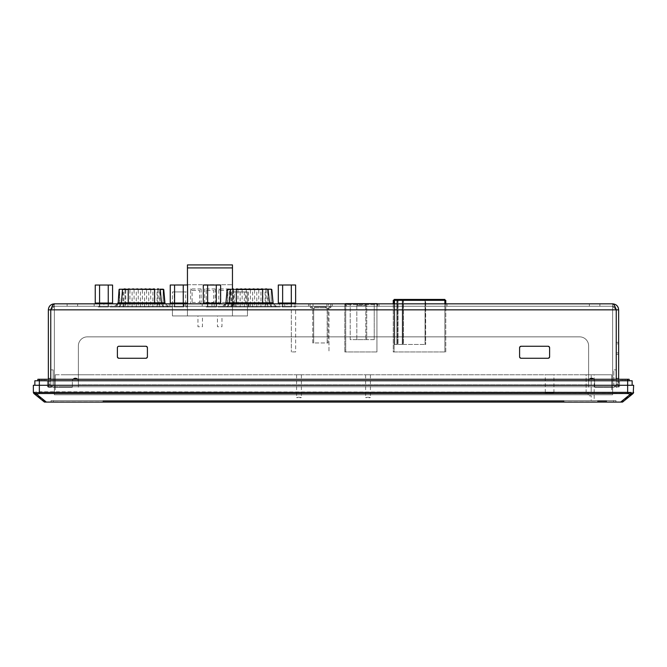 <?xml version="1.0" encoding="UTF-8"?>
<svg xmlns="http://www.w3.org/2000/svg" width="667" height="667" viewBox="0 0 667 667"><rect width="100%" height="100%" fill="white"/><g stroke="black" fill="none" stroke-linecap="round" stroke-linejoin="round"><path stroke-width="0.5" stroke-dasharray="3.33 2.5" d="M615.974 304.852L612.639 303.835L54.361 303.835L54.361 394.781L612.639 394.781L54.361 394.781L54.361 306.236L612.639 306.236L54.361 306.236L612.639 306.236L54.361 306.236L50.759 309.838L616.241 309.838L616.241 384.275A3.002 3.002 0 0 1 613.24 387.277L594.63 387.277L594.63 381.274A3.002 3.002 0 0 0 591.629 378.272A3.002 3.002 0 0 1 594.63 381.274A3.002 3.002 0 0 0 591.629 378.272A3.002 3.002 0 0 0 588.627 381.274A3.002 3.002 0 0 1 591.629 378.272A3.002 3.002 0 0 0 588.627 381.274L588.627 384.876L78.373 384.876L78.373 381.274A3.002 3.002 0 0 0 75.371 378.272A3.002 3.002 0 0 1 78.373 381.274A3.002 3.002 0 0 0 75.371 378.272A3.002 3.002 0 0 0 72.37 381.274A3.002 3.002 0 0 1 75.371 378.272A3.002 3.002 0 0 0 72.37 381.274L72.37 387.277L72.37 381.274A3.002 3.002 0 0 1 73.137 379.273M618.643 379.273L618.643 384.275L616.241 384.275L616.241 309.838L616.241 384.275L616.241 309.838L612.639 306.236L612.639 394.781L612.639 303.835C613.84 304.194 615.041 306.195 616.241 309.838L50.759 309.838L50.759 384.275L50.759 309.838L54.361 306.236L54.361 303.835L51.726 307.387M545.273 392.78L553.943 392.78L545.273 392.78L545.273 374.771L553.943 374.771L545.273 374.771M553.943 392.78L553.943 374.771M368.017 397.207L365.616 397.565L368.017 397.924L370.418 397.565L368.017 397.207M368.017 374.771C365.166 374.771 365.166 374.771 368.017 374.771C365.166 374.771 365.166 374.771 368.017 374.771C370.869 374.771 370.869 374.771 368.017 374.771C370.869 374.771 370.869 374.771 368.017 374.771M298.983 397.207L296.582 397.565L298.983 397.924L301.384 397.565L298.983 397.207M298.983 374.771C296.131 374.771 296.131 374.771 298.983 374.771C296.131 374.771 296.131 374.771 298.983 374.771C301.834 374.771 301.834 374.771 298.983 374.771C301.834 374.771 301.834 374.771 298.983 374.771M611.739 389.778L611.739 374.771L611.739 389.778M55.261 389.778L55.261 374.771L55.261 389.778M620.143 385.276L39.353 385.276L620.143 385.276M33.35 385.276L633.65 385.276L633.65 392.313L631.791 393.688L633.091 393.53L632.574 393.955M622.544 402.084L621.436 402.084L631.791 393.688L627.647 393.272L35.209 393.688L33.825 392.204L39.353 391.787L39.353 393.272M34.476 393.989L33.909 393.53L35.209 393.688L45.564 402.084L621.436 402.084M44.456 402.084L45.564 402.084M33.35 392.363L33.909 393.53L33.35 392.363L33.825 392.204M34.184 393.655L33.35 392.313M34.851 385.276L34.851 380.774L39.353 380.774L39.353 385.276L34.851 385.276L632.149 385.276L39.353 385.276L39.353 391.787L633.175 392.204M632.816 393.655L633.65 392.313M613.54 402.084L613.54 400.584L53.46 400.584L615.941 400.584L53.46 400.584L613.54 400.584L613.54 402.084L53.46 402.084L53.46 400.584L53.46 401.784L51.059 401.784L51.059 400.584L53.46 400.584L53.46 402.084L613.54 402.084M53.46 402.084L50.459 402.084L53.46 402.084M594.18 374.771L586.11 374.771L586.11 392.238L591.179 392.238L586.11 392.238L586.11 374.771L594.18 374.771L594.18 400.584L591.179 400.584L591.179 395.839L588.177 395.839L588.177 392.238L591.179 392.238L591.179 374.771L591.179 392.238L588.177 392.238M561.014 392.238L99.983 392.238L561.014 392.238M586.11 392.238C591.887 392.238 591.887 392.238 586.11 392.238L90.262 392.238L586.11 392.238C591.887 392.238 591.887 392.238 586.11 392.238M90.262 392.238C84.476 392.238 84.476 392.238 90.262 392.238L79.757 392.238L90.262 392.238C84.476 392.238 84.476 392.238 90.262 392.238M602.134 374.771C612.156 374.771 612.156 374.771 602.134 374.771M586.11 374.771C591.887 374.771 591.887 374.771 586.11 374.771L90.262 374.771C84.476 374.771 84.476 374.771 90.262 374.771L79.757 374.771L90.262 374.771C84.476 374.771 84.476 374.771 90.262 374.771L586.11 374.771C591.887 374.771 591.887 374.771 586.11 374.771M125.062 374.771L133.733 374.771L125.062 374.771M61.864 374.771L82.875 374.771L61.864 374.771M584.125 374.771L605.136 374.771L584.125 374.771M594.33 374.771L609.938 374.771L594.33 374.771M55.261 374.771L611.739 374.771L55.261 374.771M37.852 380.774L37.852 379.273L39.353 379.273L39.353 380.774L37.852 380.774L632.149 380.774L632.149 385.276M629.148 380.774L629.148 379.273L39.353 379.273M627.047 380.774L627.047 379.273L41.454 379.273L625.546 379.273L625.546 380.774L41.454 380.774L41.454 379.273L39.953 379.273L41.454 379.273L41.454 380.774L39.953 380.774L39.953 379.273L39.953 380.774L625.546 380.774L625.546 379.273L627.047 379.273L627.047 380.774L625.546 380.774L627.047 380.774M621.044 379.273L42.955 379.273L42.955 380.774L45.956 380.774L42.955 380.774L42.955 379.273L621.044 379.273L621.044 380.774L45.956 380.774L621.044 380.774L45.956 380.774L45.956 379.273L622.544 379.273L622.544 380.774L44.456 380.774L44.456 379.273L44.456 380.774L45.956 380.774L45.956 379.273L621.044 379.273L621.044 380.774L622.544 380.774L622.544 379.273L621.044 379.273L621.044 380.774L624.045 380.774L624.045 379.273L624.045 380.774L621.044 380.774L621.044 379.273M45.956 379.273L45.956 380.774L45.956 379.273M47.457 386.777L47.457 380.774L47.457 386.777L48.958 386.777L48.958 380.774L618.042 380.774L618.042 386.777L47.457 386.777M612.339 386.777L608.137 386.777L612.339 386.777M58.863 386.777L608.137 386.777L58.863 386.777M48.958 386.777L619.543 386.777L618.042 386.777L618.042 380.774L619.543 380.774L47.457 380.774L48.958 380.774L48.958 386.777M619.543 380.774L619.543 386.777L619.543 380.774M154.877 306.928L152.901 306.928L154.877 306.928L154.869 289.52A0.6 0.6 0 0 0 154.786 289.211M152.901 306.928L152.893 289.52A0.6 0.6 0 0 1 152.976 289.211M146.565 306.937L144.589 306.937L146.565 306.937L146.557 289.528A0.6 0.6 0 0 0 146.473 289.211M144.589 306.937L144.581 289.528A0.6 0.6 0 0 1 144.664 289.211M138.252 306.937L136.268 306.937L138.252 306.937L138.244 289.528A0.6 0.6 0 0 0 138.152 289.22M136.268 306.937L136.26 289.528A0.6 0.6 0 0 1 136.351 289.22M129.94 306.945L127.956 306.945L129.94 306.945L129.932 289.536A0.6 0.6 0 0 0 129.84 289.22M127.956 306.945L127.947 289.536A0.6 0.6 0 0 1 128.039 289.22M125.78 306.945L123.804 306.945L125.78 306.945L125.771 289.536A0.6 0.6 0 0 0 125.688 289.22M123.804 306.945L123.795 289.536A0.6 0.6 0 0 1 123.879 289.22M134.092 306.937L132.116 306.945L134.092 306.937L134.084 289.528A0.6 0.6 0 0 0 134 289.22M132.116 306.945L132.108 289.536A0.6 0.6 0 0 1 132.191 289.22M159.038 306.928L157.053 306.928L159.038 306.928L159.029 289.52A0.6 0.6 0 0 0 158.938 289.203M157.053 306.928L157.045 289.52A0.6 0.6 0 0 1 157.137 289.203M150.725 306.928L148.741 306.937L150.725 306.928L150.717 289.52A0.6 0.6 0 0 0 150.625 289.211M148.741 306.937L148.733 289.528A0.6 0.6 0 0 1 148.824 289.211M142.413 306.937L140.429 306.937L142.413 306.937L142.405 289.528A0.6 0.6 -0 0 0 142.313 289.211M140.429 306.937L140.42 289.528A0.6 0.6 180 0 1 140.512 289.211M163.157 306.928L163.148 289.503L119.668 289.528L157.771 289.203L157.779 306.928L168.934 306.92L113.907 306.953L163.157 306.928L157.779 306.928L157.779 302.818L125.054 302.835L125.054 306.945L125.046 289.22L163.749 289.478M108.421 306.953L99.416 306.962L108.421 306.953L108.413 303.835M99.416 306.962L99.408 303.835M99.408 303.06L108.413 303.051L99.408 303.06M183.425 306.912L174.42 306.92L183.425 306.912L183.425 303.835M174.42 306.92L174.42 303.835M174.42 303.018L183.425 303.01L174.42 303.018M98.141 306.962L187.702 306.912L98.141 306.962M108.121 306.953L99.716 306.953L108.121 306.953L108.104 285.042L99.7 285.042L108.104 285.042M99.716 306.953L99.7 285.042M112.581 303.051L95.248 303.06M95.239 285.051L108.237 285.042L108.246 303.051M108.237 285.042L112.573 285.042M99.575 285.051L99.583 303.06M183.125 306.92L174.721 306.92L183.125 306.92L183.117 285.009L174.712 285.009L183.117 285.009M174.721 306.92L174.712 285.009M187.585 303.01L170.26 303.018M170.243 285.009L183.242 285.001L183.25 303.01M183.242 285.001L187.577 285.001M174.579 285.009L174.587 303.018M262.931 306.928L260.955 306.928L262.931 306.928L262.923 289.52A0.6 0.6 0 0 0 262.84 289.211M260.955 306.928L260.947 289.52A0.6 0.6 0 0 1 261.03 289.211M254.619 306.937L252.643 306.937L254.619 306.937L254.611 289.528A0.6 0.6 0 0 0 254.527 289.211M252.643 306.937L252.635 289.528A0.6 0.6 0 0 1 252.718 289.211M246.306 306.937L244.322 306.937L246.306 306.937L246.298 289.528A0.6 0.6 0 0 0 246.206 289.22M244.322 306.937L244.314 289.528A0.6 0.6 0 0 1 244.405 289.22M237.994 306.945L236.01 306.945L237.994 306.945L237.986 289.536A0.6 0.6 0 0 0 237.894 289.22M236.01 306.945L236.001 289.536A0.6 0.6 0 0 1 236.093 289.22M233.834 306.945L231.858 306.945L233.834 306.945L233.825 289.536A0.6 0.6 0 0 0 233.742 289.22M231.858 306.945L231.849 289.536A0.6 0.6 0 0 1 231.933 289.22M242.146 306.937L240.17 306.945L242.146 306.937L242.138 289.528A0.6 0.6 0 0 0 242.054 289.22M240.17 306.945L240.162 289.536A0.6 0.6 0 0 1 240.245 289.22M267.092 306.928L265.107 306.928L267.092 306.928L267.083 289.52A0.6 0.6 0 0 0 266.992 289.203M265.107 306.928L265.099 289.52A0.6 0.6 0 0 1 265.191 289.203M258.779 306.928L256.795 306.937L258.779 306.928L258.771 289.52A0.6 0.6 0 0 0 258.679 289.211M256.795 306.937L256.787 289.528A0.6 0.6 0 0 1 256.878 289.211M250.467 306.937L248.483 306.937L250.467 306.937L250.458 289.528A0.6 0.6 -0 0 0 250.367 289.211M248.483 306.937L248.474 289.528A0.6 0.6 180 0 1 248.566 289.211M271.211 306.928L271.202 289.503L227.722 289.528L265.825 289.203L265.833 306.928L276.988 306.92L221.961 306.953L271.211 306.928L265.833 306.928L265.833 302.818L233.108 302.835L233.108 306.945L233.1 289.22L271.803 289.478M216.475 306.953L207.47 306.962L216.475 306.953L216.467 303.835M207.47 306.962L207.462 303.835M207.462 303.06L216.467 303.051L207.462 303.06M291.479 306.912L282.475 306.92L291.479 306.912L291.479 303.835M282.475 306.92L282.475 303.835M282.475 303.018L291.479 303.01L282.475 303.018M206.195 306.962L295.756 306.912L206.195 306.962M216.175 306.953L207.77 306.953L216.175 306.953L216.158 285.042L207.754 285.042L216.158 285.042M207.77 306.953L207.754 285.042M220.635 303.051L203.302 303.06M203.293 285.051L216.291 285.042L216.3 303.051M216.291 285.042L220.627 285.042M207.629 285.051L207.637 303.06M291.179 306.92L282.775 306.92L291.179 306.92L291.171 285.009L282.766 285.009L291.171 285.009M282.775 306.92L282.766 285.009M295.639 303.01L278.314 303.018M278.297 285.009L291.296 285.001L291.304 303.01M291.296 285.001L295.631 285.001M282.633 285.009L282.641 303.018M291.312 309.913L291.329 351.934L291.312 309.913L295.639 309.913L291.312 309.913M295.664 351.934L291.329 351.934L295.664 351.934L295.639 309.913M364.024 303.635L358.621 303.635L364.024 303.635L365.824 305.436L364.024 303.635M356.82 305.436L358.621 303.635L356.82 305.436L365.824 305.436L356.82 305.436L356.82 339.653L365.824 339.653L356.82 339.653L356.82 305.436M365.824 305.436L365.824 339.653L365.824 305.436M344.814 304.536L345.714 304.536L345.714 351.959L376.93 351.959L345.714 351.959L345.714 304.536L344.814 304.536A0.9 0.9 0 0 1 345.147 303.835A0.9 0.9 0 0 0 344.814 304.536L344.814 351.959L344.814 304.536M377.53 303.835L377.53 306.236L379.031 306.236L379.031 303.835L379.031 306.236L345.114 306.236L377.53 306.236L377.53 303.835L379.031 303.835L345.114 303.835L345.114 306.236L345.114 303.835L377.53 303.835A0.9 0.9 0 0 1 377.83 304.536A0.9 0.9 0 0 0 376.93 303.635L345.714 303.635L345.714 304.536L376.93 304.536L376.93 351.959L376.93 304.536L377.83 304.536L345.714 304.536L345.714 303.835M374.229 339.653L374.229 303.635L366.725 303.635L374.229 303.635L374.229 339.653L366.725 339.653L366.725 303.635L350.217 303.635L366.725 303.635L366.725 339.653L350.217 339.653L350.217 303.635L350.217 339.653L374.229 339.653M344.814 351.959L345.714 351.959M393.247 303.835L393.247 351.959L394.147 351.959L393.247 351.959L393.247 300.333L394.147 300.333L394.147 299.433L444.872 299.433L444.872 300.333L445.773 300.333L445.773 351.959L444.872 351.959L445.773 351.959L445.773 303.835M394.147 344.455L394.147 299.433L394.147 344.455L397.449 344.455L394.147 344.455M394.747 300.333L394.147 300.934L394.747 300.333L396.848 300.333L394.747 300.333L394.747 344.455L394.747 300.333M396.848 300.333L397.449 300.333L397.449 344.455L397.449 300.333L397.449 344.455L397.449 300.333L396.848 300.333L396.848 344.455L396.848 300.333M394.447 300.333L401.951 300.333L394.447 300.333L394.447 299.433L401.951 299.433L394.447 299.433L401.951 299.433L401.951 300.333L394.447 300.333L394.447 299.433L394.447 300.333L394.447 299.433L396.548 299.433L397.624 300.509L402.251 300.333L397.624 300.509L396.548 299.433L397.274 300.158L396.548 299.433L394.147 299.433L401.951 299.433L401.951 300.333L401.951 299.433L426.563 299.433L425.488 300.509L425.663 344.455L425.663 300.333L403.452 300.333L425.488 300.509L426.563 299.433L401.951 299.433L403.026 300.509L403.452 300.333L401.951 299.433L402.676 300.158L402.251 300.333L402.851 300.333L401.951 299.433L401.951 300.333L394.447 300.333M398.049 344.455L402.851 344.455L397.449 344.455L398.049 344.455L398.049 300.333L398.049 344.455M402.851 300.333L402.851 344.455L402.851 300.333M403.452 344.455L425.062 344.455L402.851 344.455L403.452 344.455L403.452 300.333L403.452 344.455M425.663 344.455L425.062 344.455L425.663 344.455M394.147 303.835L394.147 351.959L444.872 351.959L394.147 351.959L394.147 300.333L444.872 300.333L444.872 351.959L444.872 303.835M310.372 306.937L311.873 306.937L310.372 306.937L310.372 307.837L310.372 306.937M328.081 308.437L327.18 308.437L328.081 308.437L328.081 307.837L328.081 342.955L312.773 342.955L312.773 308.437L311.873 308.437L311.873 307.837L311.873 308.437L312.773 308.437L312.773 307.837L312.773 342.955L328.081 342.955L328.081 308.437L328.981 308.437L328.981 351.959L328.981 308.437M313.673 308.437L311.873 308.437L314.424 308.437L313.673 308.437L314.424 308.437L313.673 308.437L313.673 342.955L313.673 308.437M328.981 306.937L331.382 306.937L328.981 306.937A0.9 0.9 0 0 0 328.081 307.837M328.981 307.837L330.482 307.837L330.482 306.937M325.529 306.937L314.424 306.937L314.424 307.837L326.43 307.837L326.43 306.937L314.424 306.937L326.43 306.937L326.43 308.437L326.43 307.837L314.424 307.837L314.424 306.937L326.43 306.937L325.529 306.937L325.529 307.837L327.18 308.437L326.43 308.437M314.424 307.837L314.424 308.437L314.424 307.837M311.873 306.937A0.9 0.9 0 0 1 312.773 307.837A0.9 0.9 0 0 0 311.873 306.937M310.372 307.837L311.873 307.837L310.372 307.837M77.605 379.273A3.002 3.002 0 0 1 78.373 381.274L78.373 384.876C78.373 387.961 78.373 387.961 78.373 384.876L78.373 345.856L78.373 384.876L588.627 384.876L588.627 345.856A9.005 9.005 0 0 0 579.623 336.852L87.377 336.852A9.005 9.005 0 0 0 78.373 345.856L78.373 384.876C78.373 387.961 78.373 387.961 78.373 384.876L78.373 345.856A9.005 9.005 0 0 1 87.377 336.852L579.623 336.852A9.005 9.005 0 0 1 588.627 345.856L588.627 384.876C588.627 387.961 588.627 387.961 588.627 384.876L588.627 381.274A3.002 3.002 0 0 1 589.395 379.273M593.863 379.273A3.002 3.002 0 0 1 594.63 381.274L594.63 387.277L594.63 381.274L594.63 387.277L613.24 387.277A3.002 3.002 0 0 0 616.241 384.275A3.002 3.002 0 0 1 613.24 387.277A3.002 3.002 0 0 0 616.241 384.275L616.241 309.838L618.643 309.838L618.643 384.876A2.401 2.401 0 0 1 616.241 387.277A2.401 2.401 0 0 1 613.84 384.876L613.84 369.868L616.241 369.868L613.84 369.868L613.84 384.876A2.401 2.401 0 0 0 616.241 387.277A2.401 2.401 0 0 0 618.643 384.876L618.643 381.274C618.643 377.422 618.643 377.422 618.643 381.274L618.643 387.277L618.643 384.275L616.241 384.275L616.241 387.277L616.241 309.838C616.033 307.662 614.832 306.461 612.639 306.236L615.274 307.387M313.023 306.236L295.014 306.236L313.023 306.236L313.023 303.835L295.014 303.835L313.023 303.835M295.014 306.236L295.014 303.835M77.622 306.236L77.622 303.835L67.117 303.835L77.622 303.835L67.117 303.835L77.622 303.835L77.622 306.236L67.117 306.236L67.117 303.835L67.117 306.236L77.622 306.236M599.883 306.236L599.883 303.835L589.378 303.835L599.883 303.835L589.378 303.835L599.883 303.835L599.883 306.236L589.378 306.236L589.378 303.835L589.378 306.236L599.883 306.236M296.732 306.236L286.977 306.236L286.977 303.835L296.732 303.835L286.977 303.835L286.977 306.236L296.732 306.236L296.732 303.835M48.358 384.876L48.358 381.274L48.358 384.876A2.401 2.401 0 0 0 50.759 387.277A2.401 2.401 0 0 0 53.16 384.876A2.401 2.401 0 0 1 50.759 387.277A2.401 2.401 0 0 1 48.358 384.876M53.16 369.868L53.16 384.876L53.16 369.868L50.759 369.868L53.16 369.868M50.759 369.868L50.759 381.274L48.358 381.274L48.358 378.272L48.358 381.274C48.358 377.422 48.358 377.422 48.358 381.274L48.358 387.277L48.358 381.274L50.759 381.274L50.759 369.868M49.366 306.503L48.358 309.838L48.358 379.273M50.759 379.273L50.759 384.275L48.358 384.275L48.358 387.277L48.358 384.275L50.759 384.275L50.759 309.838C50.967 307.662 52.168 306.461 54.361 306.236C52.176 306.453 50.975 307.654 50.759 309.838L50.759 384.275A3.002 3.002 0 0 0 53.76 387.277A3.002 3.002 0 0 1 50.759 384.275A3.002 3.002 0 0 0 53.76 387.277A3.002 3.002 0 0 1 50.759 384.275L50.759 309.838L48.358 309.838M617.634 306.503L616.883 305.594M224.837 303.835L279.431 303.835L279.431 306.236L286.977 306.236L211.964 306.236L211.964 303.835L202.209 303.835L211.964 303.835L211.964 306.236L202.209 306.236L219.518 306.236L219.518 303.835L224.837 303.835L224.837 306.236L219.518 306.236M279.431 303.835L219.518 303.835M214.19 303.835L214.19 306.236M284.751 303.835L284.751 306.236M116.783 306.236L178.923 306.236C191.454 306.236 191.454 306.236 178.923 306.236L103.91 306.236L103.91 303.835L94.155 303.835L103.91 303.835L103.91 306.236L94.155 306.236L111.464 306.236L111.464 303.835L116.783 303.835L116.783 306.236L111.464 306.236M332.283 306.236L310.072 306.236L332.283 306.236L332.283 303.835L332.283 306.236M330.782 303.835L310.072 303.835L330.782 303.835L330.782 306.236L330.782 303.835M310.072 306.236L308.571 306.236L308.571 303.835L310.072 303.835L308.571 303.835L308.571 306.236L310.072 306.236L310.072 303.835L310.072 306.236M446.973 303.835L446.973 306.236L446.973 303.835L445.473 303.835L446.973 303.835M344.914 306.236L328.406 306.236L328.406 303.835L344.914 303.835L326.905 303.835L328.406 303.835L328.406 306.236L346.415 306.236L346.415 303.835L344.914 303.835L346.415 303.835L346.415 306.236L344.914 306.236L344.914 303.835L344.914 306.236M328.406 306.236L326.905 306.236L326.905 303.835L326.905 306.236L328.406 306.236M250.475 306.236L234.267 306.236L250.475 306.236L250.475 303.835L250.475 306.236M234.267 303.835L232.766 303.835L235.768 303.835L235.768 306.236L235.768 303.835L250.475 303.835L234.267 303.835L234.267 306.236L186.993 306.236L186.993 303.835L232.766 303.835L186.993 303.835L186.993 306.236L232.766 306.236L232.766 303.835L232.766 306.236L234.267 306.236M248.974 303.835L248.974 306.236L248.974 303.835M185.493 303.835L185.493 306.236L185.493 303.835L185.493 306.236L170.785 306.236L170.785 303.835L183.992 303.835L170.785 303.835L170.785 306.236L186.993 306.236L185.493 306.236L185.493 303.835L183.992 303.835L183.992 306.236L183.992 303.835L186.993 303.835L185.493 303.835M169.285 306.236L169.285 303.835L169.285 306.236L170.785 306.236L169.285 306.236M446.973 306.236L393.547 306.236L446.973 306.236M393.547 306.236L392.046 306.236L393.547 306.236M343.613 306.236L345.114 306.236L343.613 306.236M279.431 306.236L224.837 306.236M170.785 303.835L169.285 303.835L170.785 303.835M393.547 303.835L445.473 303.835L393.547 303.835M345.114 303.835L343.613 303.835L345.114 303.835M116.783 303.835L111.464 303.835M178.923 303.835C191.454 303.835 191.454 303.835 178.923 303.835M118.342 346.365L145.906 346.256A1.501 1.501 0 0 1 147.407 347.757A1.501 1.501 0 0 0 145.906 346.256L118.893 346.256A1.501 1.501 0 0 0 117.392 347.757L117.392 356.762L117.392 347.757L118.893 346.256L145.906 346.256L118.893 346.256L145.906 346.256L147.407 347.757L147.407 356.762L147.407 347.757L147.407 356.762L145.906 358.262L118.893 358.262L145.906 358.262L118.893 358.262L117.392 356.762L117.392 347.757A1.501 1.501 0 0 1 118.893 346.256A1.501 1.501 0 0 0 117.392 347.757L117.392 356.762A1.501 1.501 0 0 0 118.893 358.262A1.501 1.501 0 0 1 117.392 356.762L117.392 347.757L117.5 357.312M519.701 357.312L519.593 347.757L519.593 356.762A1.501 1.501 0 0 0 521.094 358.262L548.107 358.262L521.094 358.262L519.593 356.762L519.593 347.757L519.593 356.762L519.593 347.757L521.094 346.256L548.107 346.256L521.094 346.256L548.107 346.256L549.608 347.757L549.608 356.762L549.608 347.757L549.608 356.762L548.107 358.262L521.094 358.262A1.501 1.501 0 0 1 519.593 356.762A1.501 1.501 0 0 0 521.094 358.262L548.107 358.262A1.501 1.501 0 0 0 549.608 356.762L549.608 347.757A1.501 1.501 0 0 0 548.107 346.256L521.094 346.256A1.501 1.501 0 0 0 519.593 347.757L519.593 356.762L519.593 347.757A1.501 1.501 0 0 1 521.094 346.256L548.107 346.256A1.501 1.501 0 0 1 549.608 347.757L549.608 356.762A1.501 1.501 0 0 1 548.107 358.262L521.094 358.262L548.658 358.154M72.37 387.277L53.76 387.277L72.37 387.277L53.76 387.277L72.37 387.277L72.37 381.274L72.37 387.277M145.906 346.256L118.893 346.256L145.906 346.256A1.501 1.501 0 0 1 147.407 347.757L147.407 356.762A1.501 1.501 0 0 1 145.906 358.262L118.893 358.262L145.906 358.262A1.501 1.501 0 0 0 147.407 356.762L147.299 347.207M588.627 384.876L78.373 384.876L588.627 384.876L78.373 384.876L588.627 384.876L588.627 381.274L588.627 384.876C588.627 387.961 588.627 387.961 588.627 384.876M616.241 381.274L616.241 369.868L616.241 381.274L618.643 381.274L616.241 381.274L616.241 378.272L616.241 381.274C616.241 377.422 616.241 377.422 616.241 381.274L618.643 381.274M616.241 342.354L616.241 352.86L616.241 342.354L618.643 342.354L616.241 342.354M618.643 343.855L618.643 354.36L616.241 354.36L618.643 354.36L618.643 343.855L616.241 343.855L618.643 343.855M616.241 354.36L616.241 352.86L616.241 354.36M616.241 379.273L616.241 384.275L616.241 379.273M48.358 387.277L50.759 387.277L50.759 309.838L616.241 309.838L616.241 384.275L616.241 309.838L612.639 306.236L612.639 303.835M520.543 346.365L548.107 346.256A1.501 1.501 0 0 1 549.608 347.757L549.608 356.762L549.5 347.207M549.483 347.165L549.166 346.698M549.116 346.648L548.658 346.365M520.502 346.381L520.035 346.698M519.985 346.748L519.701 347.207M519.718 357.354L520.035 357.82M520.085 357.871L520.543 358.154M548.699 358.137L549.166 357.82M549.216 357.77L549.5 357.312M117.392 347.757L117.392 356.762A1.501 1.501 0 0 0 118.893 358.262L146.457 358.154M146.498 358.137L146.965 357.82M147.015 357.77L147.299 357.312M147.282 347.165L146.965 346.698M146.915 346.648L146.457 346.365M118.301 346.381L117.834 346.698M117.784 346.748L117.5 347.207M117.517 357.354L117.834 357.82M117.884 357.871L118.342 358.154M519.593 347.757L519.593 356.762L519.593 347.757A1.501 1.501 0 0 1 521.094 346.256L548.107 346.256M147.407 356.762A1.501 1.501 0 0 1 145.906 358.262L118.893 358.262M521.094 358.262L548.107 358.262A1.501 1.501 0 0 0 549.608 356.762L549.608 347.757L549.608 356.762M51.026 304.852L50.117 305.603M50.759 387.277L50.759 381.274C50.759 377.422 50.759 377.422 50.759 381.274L50.759 378.272L50.759 381.274L48.358 381.274L50.759 381.274L50.759 387.277L50.759 309.838M615.941 401.784L615.941 400.584L615.941 401.784L53.46 401.784L615.941 401.784M564.015 401.184L102.985 401.184L102.985 401.784L564.015 401.784L102.985 401.784L102.985 401.184L564.015 401.184L564.015 401.784L564.015 401.184M606.637 401.184L597.632 401.184L606.637 401.184L606.637 401.784L597.632 401.784L606.637 401.784L597.632 401.784L597.632 401.184L597.632 401.784L606.637 401.784L606.637 401.184L597.632 401.184L606.637 401.184L606.637 401.784L606.637 401.184M597.632 401.784L597.632 401.184L597.632 401.784M51.059 401.784L53.46 401.784L53.46 400.584M188.494 315.941L232.466 315.941L188.494 315.941M243.722 315.941L236.218 315.941L243.722 315.941M183.692 315.941L176.188 315.941L183.692 315.941M232.466 288.936L232.466 315.941L232.466 291.929L232.466 315.941L247.474 315.941L247.474 291.929L232.466 291.929L247.474 291.929L247.474 315.941L172.436 315.941L232.466 315.941L232.466 267.917L187.444 267.917L187.444 264.916L232.466 264.916L232.466 267.917L187.444 267.917L187.444 315.941L187.444 291.929L187.444 315.941L172.436 315.941L247.474 315.941L221.961 315.941L221.961 326.747L217.459 326.747L217.459 315.941L202.451 315.941L202.451 326.747L197.949 326.747L197.949 315.941L187.444 315.941L187.444 303.835M174.237 303.935L185.643 303.935L174.237 303.935L174.237 291.929L185.643 291.929L174.237 291.929M185.643 303.935L185.643 291.929M234.267 303.935L245.673 303.935L234.267 303.935L234.267 291.929L245.673 291.929L234.267 291.929M245.673 303.935L245.673 291.929M172.436 303.835L172.436 315.941L172.436 291.929L187.444 291.929L172.436 291.929L172.436 303.018M206.203 290.428L206.203 302.434L213.707 302.434L213.707 290.428L206.203 290.428L204.702 288.928L204.702 303.935L206.203 302.434M204.702 303.935L215.208 303.935L213.707 302.434M215.208 303.935L215.208 288.928L213.707 290.428M192.096 302.434L199.6 302.434L199.6 290.428L192.096 290.428L192.096 302.434L190.595 303.935L201.1 303.935L199.6 302.434M201.1 303.935L201.1 288.928L199.6 290.428M201.1 288.928L190.595 288.928L190.595 303.935M190.595 288.928L192.096 290.428M227.814 302.434L229.315 303.935L229.315 288.928L227.814 290.428L220.31 290.428L220.31 302.434L227.814 302.434L227.814 290.428M229.315 288.928L218.809 288.928L218.809 303.935L229.315 303.935M218.809 303.935L220.31 302.434M218.809 288.928L220.31 290.428M215.208 288.928L204.702 288.928M187.444 284.726L232.466 284.726L187.444 284.726M187.444 285.001L187.444 303.01M232.466 267.917L187.444 267.917M627.647 379.273L627.647 393.272M152.893 289.52L154.869 289.52L152.893 289.52M144.581 289.528L146.557 289.528L144.581 289.528M136.26 289.528L138.244 289.528L136.26 289.528M127.947 289.536L129.932 289.536L127.947 289.536M123.795 289.536L125.771 289.536L123.795 289.536M132.108 289.536L134.084 289.528L132.108 289.536M157.045 289.52L159.029 289.52L157.045 289.52M148.733 289.528L150.717 289.52L148.733 289.528M140.42 289.528L142.405 289.528L140.42 289.528M128.264 303.835L128.256 289.22M121.211 303.835A4.502 4.319 -90 0 1 117.109 306.945M154.577 303.835L154.569 289.211M161.631 303.835A4.502 4.319 -90 0 0 165.724 306.928M168.934 306.92A4.502 4.319 90 0 1 164.832 303.835M164.924 302.818L157.779 302.818L157.771 289.478L119.368 289.228L119.676 306.945M118.009 303.835A4.502 4.319 -90 0 1 113.907 306.953M119.068 289.503L125.046 289.495L125.054 302.835L117.909 302.835M119.902 306.945L119.601 289.228M123.103 306.945L122.811 289.228M159.73 306.928L160.013 289.203M163.215 289.203L162.94 306.928M260.947 289.52L262.923 289.52L260.947 289.52M252.635 289.528L254.611 289.528L252.635 289.528M244.314 289.528L246.298 289.528L244.314 289.528M236.001 289.536L237.986 289.536L236.001 289.536M231.849 289.536L233.825 289.536L231.849 289.536M240.162 289.536L242.138 289.528L240.162 289.536M265.099 289.52L267.083 289.52L265.099 289.52M256.787 289.528L258.771 289.52L256.787 289.528M248.474 289.528L250.458 289.528L248.474 289.528M236.318 303.835L236.31 289.22M229.265 303.835A4.502 4.319 -90 0 1 225.163 306.945M262.631 303.835L262.623 289.211M269.685 303.835A4.502 4.319 -90 0 0 273.778 306.928M276.988 306.92A4.502 4.319 90 0 1 272.886 303.835M272.978 302.818L265.833 302.818L265.825 289.478L227.422 289.228L227.73 306.945M226.063 303.835A4.502 4.319 -90 0 1 221.961 306.953M227.122 289.503L233.1 289.495L233.108 302.835L225.963 302.835M227.956 306.945L227.655 289.228M231.157 306.945L230.865 289.228M267.784 306.928L268.067 289.203M271.269 289.203L270.994 306.928M377.83 304.536A0.9 0.9 0 0 0 376.93 303.635L376.93 303.835M402.251 344.455L402.251 300.333L402.251 344.455M425.062 344.455L425.062 300.333L425.062 344.455M327.18 342.955L327.18 308.437L327.18 342.955M616.241 352.86L618.643 352.86L616.241 352.86M613.54 401.784L613.54 400.584L613.54 401.784M365.616 374.771L365.616 397.565M296.582 374.771L296.582 397.565M301.384 374.771L301.384 397.565M370.418 374.771L370.418 397.565M165.133 303.835L169.41 306.92M117.709 303.835L113.432 306.953M273.187 303.835L277.464 306.92M225.763 303.835L221.486 306.953M202.209 306.236L202.209 303.835M94.155 306.236L94.155 303.835M616.241 378.272L618.643 378.272M48.358 378.272L50.759 378.272"/><path stroke-width="1" d="M633.208 393.43L633.65 385.276L33.35 385.276L33.35 392.363L33.35 385.276M632.574 393.955L622.544 402.084L632.216 394.247L630.323 394.247L631.215 393.08L632.474 393.08L632.216 394.247L633.091 393.53L633.65 392.363L633.175 392.204M34.476 393.989L44.456 402.084L33.909 393.53L33.35 392.363L33.792 393.43L33.35 392.363L35.785 393.08L36.677 394.247L34.784 394.247L33.35 392.313M44.456 402.084L622.544 402.084M631.215 393.08L627.647 392.363L627.647 393.53L39.353 393.53L39.353 392.363L35.785 393.08M620.652 402.084L630.323 394.247L627.647 393.53M34.784 394.247L34.526 393.08M633.65 392.363L632.474 393.08M34.851 385.276L34.851 380.774L39.353 380.774L39.353 379.273L627.647 379.273L627.647 392.363L39.353 392.363L39.353 380.774L632.149 380.774L632.149 385.276M629.148 380.774L629.148 379.273L627.647 379.273M39.353 379.273L37.852 379.273L37.852 380.774M119.068 289.503L118.209 302.835L119.368 289.228L154.569 289.211M152.976 289.211A0.6 0.6 0 0 1 153.493 288.919L154.269 288.919A0.6 0.6 0 0 1 154.786 289.211M144.664 289.211A0.6 0.6 0 0 1 145.181 288.928L145.956 288.928A0.6 0.6 0 0 1 146.473 289.211M136.351 289.22A0.6 0.6 0 0 1 136.86 288.928L137.644 288.928A0.6 0.6 0 0 1 138.152 289.22M128.039 289.22A0.6 0.6 0 0 1 128.548 288.936L129.331 288.936A0.6 0.6 0 0 1 129.84 289.22M123.879 289.22A0.6 0.6 0 0 1 124.395 288.936L125.171 288.936A0.6 0.6 0 0 1 125.688 289.22M132.191 289.22A0.6 0.6 0 0 1 132.708 288.936L133.483 288.928A0.6 0.6 0 0 1 134 289.22M157.137 289.203A0.6 0.6 0 0 1 157.645 288.919L158.429 288.919A0.6 0.6 0 0 1 158.938 289.203M148.824 289.211A0.6 0.6 0 0 1 149.333 288.928L150.117 288.919A0.6 0.6 0 0 1 150.625 289.211M140.512 289.211A0.6 0.6 180 0 1 141.02 288.928L141.804 288.928A0.6 0.6 -0 0 1 142.313 289.211M99.408 303.835L99.408 303.06M108.413 303.835L108.413 303.051M174.42 303.835L174.42 303.018M183.425 303.835L183.425 303.01M141.02 288.928L141.804 288.928M149.333 288.928L150.117 288.919M157.645 288.919L158.429 288.919M132.708 288.936L133.483 288.928M124.395 288.936L125.171 288.936M128.548 288.936L129.331 288.936M136.86 288.928L137.644 288.928M145.181 288.928L145.956 288.928M153.493 288.919L154.269 288.919M99.583 303.06L99.575 285.051L95.239 285.051L95.248 303.06L99.583 303.06L112.581 303.051L112.573 285.042L108.237 285.042L108.246 303.051M108.237 285.042L99.575 285.051M174.587 303.018L174.579 285.009L170.243 285.009L170.26 303.018L174.587 303.018L187.585 303.01L187.577 285.001L183.242 285.001L183.25 303.01M183.242 285.001L174.579 285.009M227.122 289.503L225.963 302.835L227.122 289.503L227.722 289.528M226.063 303.835A4.502 4.319 -90 0 0 226.263 302.835L269.476 302.818L268.067 289.203L271.269 289.203L236.31 289.22M261.03 289.211A0.6 0.6 0 0 1 261.547 288.919L262.323 288.919A0.6 0.6 0 0 1 262.84 289.211M252.718 289.211A0.6 0.6 0 0 1 253.235 288.928L254.01 288.928A0.6 0.6 0 0 1 254.527 289.211M244.405 289.22A0.6 0.6 0 0 1 244.914 288.928L245.698 288.928A0.6 0.6 0 0 1 246.206 289.22M236.093 289.22A0.6 0.6 0 0 1 236.602 288.936L237.385 288.936A0.6 0.6 0 0 1 237.894 289.22M231.933 289.22A0.6 0.6 0 0 1 232.45 288.936L233.225 288.936A0.6 0.6 0 0 1 233.742 289.22M240.245 289.22A0.6 0.6 0 0 1 240.762 288.936L241.537 288.928A0.6 0.6 0 0 1 242.054 289.22M265.191 289.203A0.6 0.6 0 0 1 265.699 288.919L266.483 288.919A0.6 0.6 0 0 1 266.992 289.203M256.878 289.211A0.6 0.6 0 0 1 257.387 288.928L258.171 288.919A0.6 0.6 0 0 1 258.679 289.211M248.566 289.211A0.6 0.6 180 0 1 249.074 288.928L249.858 288.928A0.6 0.6 -0 0 1 250.367 289.211M207.462 303.835L207.462 303.06M216.467 303.835L216.467 303.051M282.475 303.835L282.475 303.018M291.479 303.835L291.479 303.01M249.074 288.928L249.858 288.928M257.387 288.928L258.171 288.919M265.699 288.919L266.483 288.919M240.762 288.936L241.537 288.928M187.444 285.001L187.444 264.916L232.466 264.916L232.466 288.936L233.225 288.936M236.602 288.936L237.385 288.936M244.914 288.928L245.698 288.928M253.235 288.928L254.01 288.928M261.547 288.919L262.323 288.919M207.637 303.06L207.629 285.051L203.293 285.051L203.302 303.06L207.637 303.06L220.635 303.051L220.627 285.042L216.291 285.042L216.3 303.051M216.291 285.042L207.629 285.051M282.641 303.018L282.633 285.009L278.297 285.009L278.314 303.018L282.641 303.018L295.639 303.01L295.631 285.001L291.296 285.001L291.304 303.01M291.296 285.001L282.633 285.009M345.714 303.835L345.714 303.635A0.9 0.9 0 0 0 345.147 303.835A0.9 0.9 0 0 1 345.714 303.635L376.93 303.635A0.9 0.9 0 0 1 377.505 303.835M394.147 303.835L394.147 299.433L444.872 299.433L444.872 300.333L393.247 300.333L393.247 303.835M444.872 303.835L444.872 300.333L445.773 300.333L445.773 303.835M73.137 379.273A3.002 3.002 0 0 1 77.605 379.273M589.395 379.273A3.002 3.002 0 0 1 593.863 379.273M48.358 379.273L48.358 309.838C48.708 306.195 50.709 304.194 54.361 303.835L612.639 303.835C616.283 304.194 618.284 306.195 618.643 309.838L618.334 307.954M52.468 304.144L54.361 303.835C53.16 304.194 51.959 306.195 50.759 309.838L48.358 309.838M615.274 307.387L616.241 309.838C615.041 306.195 613.84 304.194 612.639 303.835M618.184 307.554L617.634 306.503M616.883 305.594L615.974 304.852M50.759 379.273L50.759 309.838L51.726 307.387M50.759 309.838L616.241 309.838L616.241 379.273L616.241 309.838L618.643 309.838L618.643 379.273M548.658 346.365L548.107 346.256A1.501 1.501 0 0 1 549.608 347.757L549.608 356.762A1.501 1.501 0 0 1 548.107 358.262L521.094 358.262A1.501 1.501 0 0 1 519.593 356.762L519.593 347.757A1.501 1.501 0 0 1 521.094 346.256L548.107 346.256M519.701 347.207L519.593 347.757M520.543 358.154L521.094 358.262M549.5 357.312L549.608 356.762M147.299 357.312L147.407 356.762A1.501 1.501 0 0 1 145.906 358.262L118.893 358.262A1.501 1.501 0 0 1 117.392 356.762L117.392 347.757A1.501 1.501 0 0 1 118.893 346.256L145.906 346.256A1.501 1.501 0 0 1 147.407 347.757L147.407 356.762M146.457 346.365L145.906 346.256M117.5 347.207L117.392 347.757M118.342 358.154L118.893 358.262M52.068 304.294L51.026 304.852M50.117 305.603L49.366 306.503M172.436 303.018L172.436 303.835M187.444 303.01L187.444 303.835M187.444 267.917L232.466 267.917M39.353 393.53L36.677 394.247L46.348 402.084M118.009 303.835A4.502 4.319 -90 0 0 118.209 302.835L154.577 302.818L154.569 289.486L128.256 289.22M121.211 303.835A4.502 4.319 -90 0 0 121.411 302.835L122.52 289.495L128.256 289.495L128.264 303.835M161.631 303.835A4.502 4.319 -90 0 1 161.422 302.818L154.577 302.818L154.577 303.835M164.832 303.835A4.502 4.319 90 0 1 164.632 302.818L165.133 303.835M161.422 302.818L164.632 302.818L163.507 289.478L160.297 289.478L161.422 302.818M163.215 289.203L160.013 289.203M262.631 303.835L262.623 289.486L236.31 289.495L236.318 303.835M230.865 289.228L227.372 289.503L230.574 289.495L229.465 302.835A4.502 4.319 -90 0 1 229.265 303.835M272.886 303.835A4.502 4.319 90 0 1 272.686 302.818L269.476 302.818A4.502 4.319 -90 0 0 269.685 303.835M271.202 289.503L271.803 289.478L273.187 303.835M33.909 393.538L33.35 392.363M117.909 302.835L117.709 303.835M122.811 289.228L119.601 289.228M163.749 289.478L164.924 302.818M225.963 302.835L225.763 303.835M262.623 289.211L268.067 289.203M271.803 289.478L272.978 302.818"/></g></svg>
